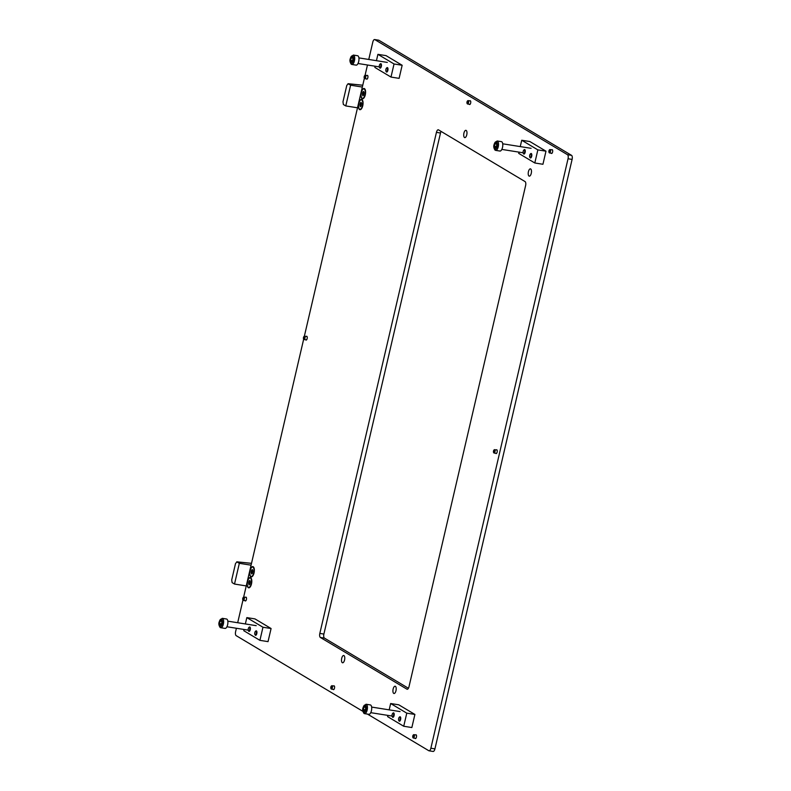 <?xml version="1.0" encoding="UTF-8"?>
<svg xmlns="http://www.w3.org/2000/svg" width="791" height="791" viewBox="0 0 791 791"><rect width="100%" height="100%" fill="white"/><g stroke="black" fill="none" stroke-linecap="round" stroke-linejoin="round"><path stroke-width="1.19" d="M362.12 98.657A5.201 2.195 -81 0 0 363.573 98.351A5.201 2.195 -81 0 0 365.452 93.991A5.201 2.195 -81 0 0 365.017 89.254A5.201 2.195 -81 0 0 364.453 88.632A5.201 2.195 -81 0 0 361.289 92.448A5.201 2.195 -81 0 0 362.12 98.657M359.579 109.573A5.201 2.195 -81 0 0 361.032 109.267A5.201 2.195 -81 0 0 362.911 104.906A5.201 2.195 -81 0 0 362.476 100.17A5.201 2.195 -81 0 0 361.912 99.547A5.201 2.195 -81 0 0 358.748 103.364A5.201 2.195 -81 0 0 359.579 109.573M248.325 587.693A5.201 2.195 -81 0 0 249.768 587.397A5.201 2.195 -81 0 0 251.657 583.026A5.201 2.195 -81 0 0 251.212 578.29A5.201 2.195 -81 0 0 250.648 577.667A5.201 2.195 -81 0 0 247.484 581.484A5.201 2.195 -81 0 0 248.325 587.693M250.856 576.777A5.201 2.195 -81 0 0 252.309 576.481A5.201 2.195 -81 0 0 254.198 572.111A5.201 2.195 -81 0 0 253.753 567.374A5.201 2.195 -81 0 0 253.189 566.752A5.201 2.195 -81 0 0 250.025 570.568A5.201 2.195 -81 0 0 250.856 576.777M529.021 176.047A3.688 1.552 -81 0 0 529.268 176.136A3.688 1.552 -81 0 0 531.325 173.051A3.688 1.552 -81 0 0 530.672 168.948A3.688 1.552 -81 0 0 530.425 168.859A3.688 1.552 -81 0 0 528.368 171.954A3.688 1.552 -81 0 0 529.021 176.047M464.525 137.515A3.688 1.552 -81 0 0 464.772 137.604A3.688 1.552 -81 0 0 466.828 134.519A3.688 1.552 -81 0 0 466.176 130.426A3.688 1.552 -81 0 0 465.929 130.327A3.688 1.552 -81 0 0 463.862 133.422A3.688 1.552 -81 0 0 464.525 137.515M342.305 662.69A3.688 1.552 -81 0 0 342.552 662.779A3.688 1.552 -81 0 0 344.619 659.684A3.688 1.552 -81 0 0 343.956 655.591A3.688 1.552 -81 0 0 343.709 655.502A3.688 1.552 -81 0 0 341.653 658.596A3.688 1.552 -81 0 0 342.305 662.69M393.74 693.41A3.688 1.552 -81 0 0 393.987 693.499A3.688 1.552 -81 0 0 396.044 690.405A3.688 1.552 -81 0 0 395.391 686.311A3.688 1.552 -81 0 0 395.134 686.222A3.688 1.552 -81 0 0 393.078 689.317A3.688 1.552 -81 0 0 393.74 693.41M306.275 336.422A1.928 0.811 99 0 1 306.69 336.264A1.928 0.811 99 0 1 306.819 336.304A1.928 0.811 99 0 1 307.165 338.449A1.928 0.811 99 0 1 306.087 340.071A1.928 0.811 99 0 1 305.959 340.021A1.928 0.811 99 0 1 305.741 339.784M469.795 100.892A1.928 0.811 99 0 1 470.21 100.724A1.928 0.811 99 0 1 470.338 100.773A1.928 0.811 99 0 1 470.685 102.909A1.928 0.811 99 0 1 469.607 104.531A1.928 0.811 99 0 1 469.478 104.481A1.928 0.811 99 0 1 469.261 104.244M333.644 685.985A1.928 0.811 99 0 1 334.059 685.827A1.928 0.811 99 0 1 334.188 685.876A1.928 0.811 99 0 1 334.524 688.012A1.928 0.811 99 0 1 333.446 689.633A1.928 0.811 99 0 1 333.318 689.584A1.928 0.811 99 0 1 333.11 689.347M366.984 75.531A1.928 0.811 99 0 1 367.4 75.363A1.928 0.811 99 0 1 367.528 75.412A1.928 0.811 99 0 1 367.874 77.558A1.928 0.811 99 0 1 366.797 79.169A1.928 0.811 99 0 1 366.668 79.13A1.928 0.811 99 0 1 366.451 78.892M245.566 597.314A1.928 0.811 99 0 1 245.981 597.156A1.928 0.811 99 0 1 246.11 597.205A1.928 0.811 99 0 1 246.446 599.341A1.928 0.811 99 0 1 245.378 600.962A1.928 0.811 99 0 1 245.24 600.913A1.928 0.811 99 0 1 245.032 600.676M551.732 149.835A1.928 0.811 99 0 1 552.148 149.667A1.928 0.811 99 0 1 552.276 149.717A1.928 0.811 99 0 1 552.612 151.862A1.928 0.811 99 0 1 551.535 153.474A1.928 0.811 99 0 1 551.406 153.424A1.928 0.811 99 0 1 551.198 153.187M415.572 734.928A1.928 0.811 99 0 1 415.987 734.77A1.928 0.811 99 0 1 416.115 734.819A1.928 0.811 99 0 1 416.462 736.955A1.928 0.811 99 0 1 415.384 738.576A1.928 0.811 99 0 1 415.255 738.527A1.928 0.811 99 0 1 415.038 738.29M496.293 449.931A1.928 0.811 99 0 1 496.708 449.763A1.928 0.811 99 0 1 496.837 449.812A1.928 0.811 99 0 1 497.173 451.958A1.928 0.811 99 0 1 496.095 453.579A1.928 0.811 99 0 1 495.967 453.53A1.928 0.811 99 0 1 495.759 453.292M378.454 40.203A3.401 1.434 99 0 1 378.701 40.193A3.401 1.434 99 0 1 378.929 40.282L374.865 39.639L567.493 154.7L571.557 155.352A3.401 1.434 99 0 1 572.101 159.406L434.931 748.869A3.401 1.434 99 0 1 433.082 751.45L429.029 750.807A3.401 1.434 -81 0 0 430.868 748.227L434.931 748.869M374.865 39.639A3.401 1.434 -81 0 0 374.637 39.55A3.401 1.434 -81 0 0 372.798 42.131L368.764 59.463M362.822 711.307L236.163 635.648A3.401 1.434 -81 0 1 235.619 631.594L236.4 628.262M237.686 622.725L242.966 600.043M243.658 597.076L303.675 339.151M304.367 336.185L364.384 78.26M365.076 75.293L367.469 65M429.029 750.807A3.401 1.434 -81 0 1 428.801 750.718L367.508 714.105M572.101 159.406L568.037 158.764L430.868 748.227M568.037 158.764A3.401 1.434 -81 0 0 567.493 154.7M319.831 633.413A3.401 1.434 -81 0 0 320.385 637.467L406.93 689.169A3.401 1.434 -81 0 0 407.157 689.258A3.401 1.434 -81 0 0 409.006 686.677L525.6 185.628A3.401 1.434 -81 0 0 525.056 181.574L438.501 129.872A3.401 1.434 -81 0 0 438.273 129.783A3.401 1.434 -81 0 0 436.434 132.364L319.831 633.413L323.895 634.056A3.401 1.434 -81 0 0 324.439 638.11L408.413 688.269M378.929 40.282L571.557 155.352M441.081 131.415A3.401 1.434 -81 0 0 440.498 133.007L323.895 634.056M362.762 85.25L348.198 83.757L346.784 85.408L342.978 101.782L343.373 104.501L345.776 105.935L350.601 85.191L348.01 83.698L362.772 85.201M357.512 107.803L345.776 105.935M362.337 87.059L350.601 85.191M251.498 563.37L236.934 561.887L235.52 563.528L231.714 579.902L232.109 582.621L234.512 584.055L239.337 563.321L236.746 561.818L251.508 563.321M246.248 585.923L234.512 584.055M251.073 565.179L239.337 563.321M244.073 629.488L243.786 630.704L259.913 640.344L262.958 627.243L271.086 628.529L254.959 618.898L246.832 617.613L245.358 623.951M262.958 627.243L246.832 617.613M259.913 640.344L268.03 641.63L271.086 628.529M375.152 66.217L374.865 67.443L390.991 77.073L394.037 63.972L402.154 65.267L386.038 55.627L377.91 54.342L376.437 60.68M394.037 63.972L377.91 54.342M390.991 77.073L399.109 78.358L402.154 65.267M387.887 715.4L387.6 716.616L403.726 726.257L406.782 713.156L414.899 714.441L398.773 704.811L390.655 703.525L389.182 709.863M406.782 713.156L390.655 703.525M403.726 726.257L411.854 727.542L414.899 714.441M518.965 152.129L518.678 153.355L534.805 162.986L537.85 149.885L545.978 151.18L529.851 141.54L521.734 140.254L520.251 146.592M537.85 149.885L521.734 140.254M534.805 162.986L542.933 164.271L545.978 151.18M355.792 65.03A4.766 2.007 -81 0 0 356.118 65.139A4.766 2.007 -81 0 0 358.778 61.144A4.766 2.007 -81 0 0 357.928 55.854A4.766 2.007 -81 0 0 357.611 55.736L353.35 55.063C349.642 57.753 348.95 60.808 351.273 64.249L351.847 64.467A4.766 2.007 -81 0 0 354.506 60.472A4.766 2.007 -81 0 0 353.666 55.182A4.766 2.007 -81 0 0 353.35 55.063M352.361 61.411L352.954 58.89L352.371 57.11L351.204 57.852L350.621 60.373L351.194 62.153L352.361 61.411M352.539 60.68L350.621 60.373M352.687 58.089L351.204 57.852M380.491 64.081A1.839 0.771 -81 0 0 379.977 64.19A1.839 0.771 -81 0 0 379.314 65.732A1.839 0.771 -81 0 0 379.462 67.403A1.839 0.771 -81 0 0 379.66 67.621A1.839 0.771 -81 0 0 380.778 66.276A1.839 0.771 -81 0 0 380.491 64.081M380.155 64.071A2.264 0.959 99 0 1 380.342 63.863A2.264 0.959 99 0 1 380.817 63.676A2.264 0.959 99 0 1 380.965 63.725A2.264 0.959 99 0 1 381.371 66.246A2.264 0.959 99 0 1 380.105 68.155A2.264 0.959 99 0 1 379.957 68.095A2.264 0.959 99 0 1 379.71 67.828A2.264 0.959 99 0 1 379.591 67.561M251.34 578.528A4.766 2.007 -81 0 0 250.826 578.102A4.766 2.007 -81 0 0 250.628 578.043A4.766 2.007 -81 0 0 250.421 578.033M250.253 581.593L249.818 580.475L249.017 581.078L248.947 584.856L249.729 584.252L250.253 581.593M250.174 581.593L250.302 582.305M250.322 578.023A4.766 2.007 -81 0 0 250.124 577.964A4.766 2.007 -81 0 0 247.435 582.107A4.766 2.007 -81 0 0 248.423 587.308A4.766 2.007 -81 0 0 248.631 587.367A4.766 2.007 -81 0 0 251.32 583.224A4.766 2.007 -81 0 0 250.322 578.023M248.938 587.387A4.766 2.007 -81 0 0 249.135 587.446A4.766 2.007 -81 0 0 249.956 587.209M248.651 583.718L249.976 583.936L249.976 583.264M362.604 100.408A4.766 2.007 -81 0 0 362.09 99.973A4.766 2.007 -81 0 0 361.892 99.923A4.766 2.007 -81 0 0 361.685 99.913M361.517 103.473L361.082 102.355L360.281 102.959L360.212 106.736L360.993 106.132L361.438 103.473M361.556 103.512L361.556 104.185M361.586 99.893A4.766 2.007 -81 0 0 361.388 99.844A4.766 2.007 -81 0 0 358.699 103.987A4.766 2.007 -81 0 0 359.687 109.188A4.766 2.007 -81 0 0 359.885 109.247A4.766 2.007 -81 0 0 362.575 105.094A4.766 2.007 -81 0 0 361.586 99.893M360.202 109.267A4.766 2.007 -81 0 0 360.399 109.326A4.766 2.007 -81 0 0 361.22 109.079M361.24 105.144L361.23 105.806L359.905 105.599M365.145 89.492A4.766 2.007 -81 0 0 364.631 89.057A4.766 2.007 -81 0 0 364.433 89.007A4.766 2.007 -81 0 0 364.226 88.997M364.058 92.557L363.623 91.44L362.822 92.043L362.753 95.82L363.534 95.217L364.058 92.557M363.979 92.557L364.097 93.269M364.127 88.978A4.766 2.007 -81 0 0 363.929 88.918A4.766 2.007 -81 0 0 361.24 93.071A4.766 2.007 -81 0 0 362.229 98.272A4.766 2.007 -81 0 0 362.426 98.331A4.766 2.007 -81 0 0 365.116 94.178A4.766 2.007 -81 0 0 364.127 88.978M362.733 98.351A4.766 2.007 -81 0 0 362.94 98.41A4.766 2.007 -81 0 0 363.761 98.163M363.781 94.228L363.771 94.89L362.446 94.683M253.881 567.612A4.766 2.007 -81 0 0 253.367 567.187A4.766 2.007 -81 0 0 253.169 567.127A4.766 2.007 -81 0 0 252.962 567.117M252.794 570.677L252.359 569.56L251.558 570.163L251.489 573.94L252.27 573.337L252.794 570.677M252.715 570.677L252.833 571.389M252.863 567.107A4.766 2.007 -81 0 0 252.665 567.048A4.766 2.007 -81 0 0 249.976 571.191A4.766 2.007 -81 0 0 250.965 576.392A4.766 2.007 -81 0 0 251.172 576.451A4.766 2.007 -81 0 0 253.852 572.308A4.766 2.007 -81 0 0 252.863 567.107M251.479 576.471A4.766 2.007 -81 0 0 251.676 576.53A4.766 2.007 -81 0 0 252.497 576.283M252.517 572.348L252.507 573.01L251.182 572.803M365.363 76.668A1.394 0.583 -81 0 0 364.671 75.629A1.394 0.583 -81 0 0 364.127 77.123A1.394 0.583 -81 0 0 364.275 78.072A1.394 0.583 -81 0 0 364.928 78.042A1.394 0.583 -81 0 0 365.363 76.668M364.789 75.55A1.701 0.722 99 0 1 364.928 75.402A1.701 0.722 99 0 1 365.284 75.264A1.701 0.722 99 0 1 365.768 76.658A1.701 0.722 99 0 1 364.75 78.616A1.701 0.722 99 0 1 364.453 78.378A1.701 0.722 99 0 1 364.374 78.19M468.173 102.019A1.394 0.583 -81 0 0 467.481 100.991A1.394 0.583 -81 0 0 466.937 102.484A1.394 0.583 -81 0 0 467.085 103.433A1.394 0.583 -81 0 0 467.738 103.394A1.394 0.583 -81 0 0 468.173 102.019M467.6 100.902A1.701 0.722 99 0 1 467.738 100.754A1.701 0.722 99 0 1 468.094 100.615A1.701 0.722 99 0 1 468.579 102.019A1.701 0.722 99 0 1 467.56 103.977A1.701 0.722 99 0 1 467.263 103.73A1.701 0.722 99 0 1 467.184 103.552M332.012 687.122A1.394 0.583 -81 0 0 331.32 686.094A1.394 0.583 -81 0 0 330.776 687.587A1.394 0.583 -81 0 0 330.935 688.526A1.394 0.583 -81 0 0 331.577 688.496A1.394 0.583 -81 0 0 332.012 687.122M331.449 686.005A1.701 0.722 99 0 1 331.577 685.856A1.701 0.722 99 0 1 331.933 685.718A1.701 0.722 99 0 1 332.418 687.112A1.701 0.722 99 0 1 331.399 689.08A1.701 0.722 99 0 1 331.103 688.832A1.701 0.722 99 0 1 331.024 688.645M304.644 337.559A1.394 0.583 -81 0 0 303.952 336.531A1.394 0.583 -81 0 0 303.418 338.024A1.394 0.583 -81 0 0 303.566 338.963A1.394 0.583 -81 0 0 304.219 338.934A1.394 0.583 -81 0 0 304.644 337.559M304.08 336.442A1.701 0.722 99 0 1 304.209 336.294A1.701 0.722 99 0 1 304.575 336.155A1.701 0.722 99 0 1 305.059 337.549A1.701 0.722 99 0 1 304.041 339.507A1.701 0.722 99 0 1 303.744 339.27A1.701 0.722 99 0 1 303.655 339.082M550.101 150.962A1.394 0.583 -81 0 0 549.409 149.934A1.394 0.583 -81 0 0 548.875 151.427A1.394 0.583 -81 0 0 549.023 152.376A1.394 0.583 -81 0 0 549.666 152.337A1.394 0.583 -81 0 0 550.101 150.962M549.537 149.845A1.701 0.722 99 0 1 549.666 149.697A1.701 0.722 99 0 1 550.032 149.558A1.701 0.722 99 0 1 550.506 150.962A1.701 0.722 99 0 1 549.498 152.92A1.701 0.722 99 0 1 549.191 152.673A1.701 0.722 99 0 1 549.112 152.495M413.94 736.065A1.394 0.583 -81 0 0 413.258 735.037A1.394 0.583 -81 0 0 412.714 736.53A1.394 0.583 -81 0 0 412.862 737.469A1.394 0.583 -81 0 0 413.515 737.439A1.394 0.583 -81 0 0 413.94 736.065M413.377 734.948A1.701 0.722 99 0 1 413.515 734.799A1.701 0.722 99 0 1 413.871 734.661A1.701 0.722 99 0 1 414.355 736.055A1.701 0.722 99 0 1 413.337 738.023A1.701 0.722 99 0 1 413.04 737.776A1.701 0.722 99 0 1 412.961 737.598M494.662 451.068A1.394 0.583 -81 0 0 493.97 450.03A1.394 0.583 -81 0 0 493.436 451.532A1.394 0.583 -81 0 0 493.584 452.472A1.394 0.583 -81 0 0 494.227 452.442A1.394 0.583 -81 0 0 494.662 451.068M494.098 449.95A1.701 0.722 99 0 1 494.227 449.802A1.701 0.722 99 0 1 494.583 449.664A1.701 0.722 99 0 1 495.067 451.058A1.701 0.722 99 0 1 494.059 453.016A1.701 0.722 99 0 1 493.752 452.778A1.701 0.722 99 0 1 493.673 452.59M243.935 598.451A1.394 0.583 -81 0 0 243.242 597.423A1.394 0.583 -81 0 0 242.708 598.916A1.394 0.583 -81 0 0 242.857 599.855A1.394 0.583 -81 0 0 243.499 599.825A1.394 0.583 -81 0 0 243.935 598.451M243.371 597.334A1.701 0.722 99 0 1 243.499 597.185A1.701 0.722 99 0 1 243.865 597.047A1.701 0.722 99 0 1 244.35 598.441A1.701 0.722 99 0 1 243.331 600.409A1.701 0.722 99 0 1 243.025 600.161A1.701 0.722 99 0 1 242.946 599.973M387.026 67.986A1.839 0.771 -81 0 0 386.512 68.095A1.839 0.771 -81 0 0 385.85 69.638A1.839 0.771 -81 0 0 385.998 71.309A1.839 0.771 -81 0 0 386.206 71.526A1.839 0.771 -81 0 0 387.323 70.181A1.839 0.771 -81 0 0 387.026 67.986M386.69 67.977A2.264 0.959 99 0 1 386.878 67.759A2.264 0.959 99 0 1 387.353 67.581A2.264 0.959 99 0 1 387.511 67.631A2.264 0.959 99 0 1 387.906 70.152A2.264 0.959 99 0 1 386.641 72.06A2.264 0.959 99 0 1 386.492 72.001A2.264 0.959 99 0 1 386.245 71.734A2.264 0.959 99 0 1 386.127 71.467M368.537 714.204A4.766 2.007 -81 0 0 368.853 714.322A4.766 2.007 -81 0 0 371.513 710.328A4.766 2.007 -81 0 0 370.672 705.038A4.766 2.007 -81 0 0 370.356 704.919L366.085 704.237C362.387 706.927 361.695 709.992 364.008 713.433L364.592 713.65A4.766 2.007 -81 0 0 367.251 709.646A4.766 2.007 -81 0 0 366.411 704.356A4.766 2.007 -81 0 0 366.085 704.237M365.106 710.595L365.689 708.074L365.116 706.294L363.949 707.035L363.366 709.557L363.939 711.336L365.106 710.595M365.274 709.853L363.366 709.557M365.432 707.273L363.949 707.035M224.723 628.291A4.766 2.007 -81 0 0 225.04 628.41A4.766 2.007 -81 0 0 227.699 624.415A4.766 2.007 -81 0 0 226.849 619.126A4.766 2.007 -81 0 0 226.533 619.007L222.271 618.325C218.563 621.014 217.871 624.079 220.195 627.52L220.778 627.738A4.766 2.007 -81 0 0 223.438 623.733A4.766 2.007 -81 0 0 222.587 618.443A4.766 2.007 -81 0 0 222.271 618.325M221.292 624.682L221.876 622.161L221.292 620.381L220.135 621.123L219.542 623.644L220.125 625.424L221.292 624.682M221.46 623.951L219.542 623.644M221.609 621.36L220.135 621.123M499.615 150.943A4.766 2.007 -81 0 0 499.932 151.051A4.766 2.007 -81 0 0 502.592 147.057A4.766 2.007 -81 0 0 501.751 141.767A4.766 2.007 -81 0 0 501.425 141.648L497.163 140.976C493.465 143.665 492.773 146.721 495.087 150.161L495.67 150.379A4.766 2.007 -81 0 0 498.33 146.384A4.766 2.007 -81 0 0 497.48 141.095A4.766 2.007 -81 0 0 497.163 140.976M496.184 147.324L496.768 144.802L496.194 143.023L495.028 143.764L494.434 146.286L495.018 148.065L496.184 147.324M496.353 146.592L494.434 146.286M496.511 144.002L495.028 143.764M393.226 713.264A1.839 0.771 -81 0 0 392.722 713.363A1.839 0.771 -81 0 0 392.049 714.906A1.839 0.771 -81 0 0 392.207 716.577A1.839 0.771 -81 0 0 392.405 716.794A1.839 0.771 -81 0 0 393.522 715.45A1.839 0.771 -81 0 0 393.226 713.264M392.89 713.245A2.264 0.959 99 0 1 393.078 713.037A2.264 0.959 99 0 1 393.562 712.849A2.264 0.959 99 0 1 393.71 712.909A2.264 0.959 99 0 1 394.116 715.43A2.264 0.959 99 0 1 392.85 717.328A2.264 0.959 99 0 1 392.692 717.279A2.264 0.959 99 0 1 392.455 717.002A2.264 0.959 99 0 1 392.336 716.745M249.412 627.352A1.839 0.771 -81 0 0 248.898 627.451A1.839 0.771 -81 0 0 248.236 628.993A1.839 0.771 -81 0 0 248.394 630.664A1.839 0.771 -81 0 0 248.592 630.882A1.839 0.771 -81 0 0 249.709 629.537A1.839 0.771 -81 0 0 249.412 627.352M249.076 627.332A2.264 0.959 99 0 1 249.264 627.125A2.264 0.959 99 0 1 249.738 626.937A2.264 0.959 99 0 1 249.897 626.996A2.264 0.959 99 0 1 250.292 629.517A2.264 0.959 99 0 1 249.027 631.416A2.264 0.959 99 0 1 248.878 631.366A2.264 0.959 99 0 1 248.631 631.089A2.264 0.959 99 0 1 248.522 630.832M524.304 149.993A1.839 0.771 -81 0 0 523.79 150.102A1.839 0.771 -81 0 0 523.128 151.645A1.839 0.771 -81 0 0 523.286 153.316A1.839 0.771 -81 0 0 523.484 153.533A1.839 0.771 -81 0 0 524.601 152.188A1.839 0.771 -81 0 0 524.304 149.993M523.968 149.983A2.264 0.959 99 0 1 524.156 149.766A2.264 0.959 99 0 1 524.641 149.588A2.264 0.959 99 0 1 524.789 149.637A2.264 0.959 99 0 1 525.194 152.159A2.264 0.959 99 0 1 523.929 154.067A2.264 0.959 99 0 1 523.771 154.008A2.264 0.959 99 0 1 523.523 153.741A2.264 0.959 99 0 1 523.415 153.474M399.771 717.17A1.839 0.771 -81 0 0 399.257 717.269A1.839 0.771 -81 0 0 398.595 718.811A1.839 0.771 -81 0 0 398.743 720.482A1.839 0.771 -81 0 0 398.941 720.7A1.839 0.771 -81 0 0 400.058 719.355A1.839 0.771 -81 0 0 399.771 717.17M399.425 717.15A2.264 0.959 99 0 1 399.613 716.943A2.264 0.959 99 0 1 400.098 716.755A2.264 0.959 99 0 1 400.246 716.814A2.264 0.959 99 0 1 400.651 719.335A2.264 0.959 99 0 1 399.386 721.234A2.264 0.959 99 0 1 399.237 721.174A2.264 0.959 99 0 1 398.99 720.908A2.264 0.959 99 0 1 398.872 720.65M255.948 631.258A1.839 0.771 -81 0 0 255.434 631.356A1.839 0.771 -81 0 0 254.771 632.899A1.839 0.771 -81 0 0 254.929 634.57A1.839 0.771 -81 0 0 255.127 634.787A1.839 0.771 -81 0 0 256.244 633.443A1.839 0.771 -81 0 0 255.948 631.258M255.612 631.238A2.264 0.959 99 0 1 255.8 631.03A2.264 0.959 99 0 1 256.274 630.842A2.264 0.959 99 0 1 256.432 630.902A2.264 0.959 99 0 1 256.838 633.423A2.264 0.959 99 0 1 255.562 635.321A2.264 0.959 99 0 1 255.414 635.272A2.264 0.959 99 0 1 255.167 634.995A2.264 0.959 99 0 1 255.058 634.738M530.84 153.899A1.839 0.771 -81 0 0 530.336 154.008A1.839 0.771 -81 0 0 529.663 155.55A1.839 0.771 -81 0 0 529.822 157.221A1.839 0.771 -81 0 0 530.019 157.439A1.839 0.771 -81 0 0 531.137 156.084A1.839 0.771 -81 0 0 530.84 153.899M530.504 153.889A2.264 0.959 99 0 1 530.692 153.672A2.264 0.959 99 0 1 531.176 153.494A2.264 0.959 99 0 1 531.325 153.543A2.264 0.959 99 0 1 531.73 156.064A2.264 0.959 99 0 1 530.464 157.973A2.264 0.959 99 0 1 530.306 157.913A2.264 0.959 99 0 1 530.059 157.636A2.264 0.959 99 0 1 529.95 157.379M324.439 638.11L320.385 637.467M440.498 133.007L436.434 132.364M351.53 64.348A4.766 2.007 -81 0 0 351.847 64.467L356.118 65.139M350.917 63.349A3.856 1.622 -81 0 0 353.27 60.521A3.856 1.622 -81 0 0 352.648 55.924A3.856 1.622 -81 0 0 350.304 58.752A3.856 1.622 -81 0 0 350.917 63.349M250.272 582.107L248.75 581.86M249.986 583.086L248.542 582.858M249.916 581.276L249.343 581.187M361.536 103.977L360.014 103.74M361.24 104.966L359.806 104.728M361.18 103.146L360.607 103.057M364.078 93.061L362.555 92.824M363.781 94.05L362.347 93.813M363.722 92.231L363.148 92.142M252.813 571.191L251.291 570.944M252.517 572.17L251.083 571.942M252.458 570.36L251.884 570.271M364.275 713.531A4.766 2.007 -81 0 0 364.592 713.65L368.853 714.322M363.662 712.523A3.856 1.622 -81 0 0 366.006 709.695A3.856 1.622 -81 0 0 365.393 705.107A3.856 1.622 -81 0 0 363.049 707.925A3.856 1.622 -81 0 0 363.662 712.523M220.452 627.619A4.766 2.007 -81 0 0 220.778 627.738L225.04 628.41M219.849 626.61A3.856 1.622 -81 0 0 222.192 623.783A3.856 1.622 -81 0 0 221.569 619.195A3.856 1.622 -81 0 0 219.226 622.013A3.856 1.622 -81 0 0 219.849 626.61M495.354 150.26A4.766 2.007 -81 0 0 495.67 150.379L499.932 151.051M494.741 149.262A3.856 1.622 -81 0 0 497.084 146.434A3.856 1.622 -81 0 0 496.471 141.836A3.856 1.622 -81 0 0 494.118 144.664A3.856 1.622 -81 0 0 494.741 149.262M378.701 40.193L374.637 39.55M379.294 66.879L358.007 63.498M387.293 62.41L358.896 57.891M250.124 577.964L250.628 578.043M248.631 587.367L249.135 587.446M249.926 581.345L249.214 581.237M361.388 99.844L361.892 99.923M359.885 109.247L360.399 109.326M361.19 103.226L360.478 103.107M363.929 88.918L364.433 89.007M362.426 98.331L362.94 98.41M363.731 92.31L363.01 92.191M252.665 567.048L253.169 567.127M251.172 576.451L251.676 576.53M252.467 570.43L251.756 570.321M365.284 75.264L367.746 75.649M364.75 78.616L367.212 79.011M468.094 100.615L470.556 101.011M467.56 103.977L470.022 104.363M331.933 685.718L334.395 686.104M331.399 689.08L333.861 689.465M304.575 336.155L307.037 336.541M304.041 339.507L306.503 339.903M550.032 149.558L552.484 149.954M549.498 152.92L551.95 153.316M413.871 734.661L416.333 735.047M413.337 738.023L415.799 738.408M494.583 449.664L497.045 450.049M494.059 453.016L496.511 453.411M243.865 597.047L246.317 597.432M243.331 600.409L245.783 600.794M392.039 716.053L370.752 712.671M400.038 711.584L371.641 707.075M248.216 630.14L226.938 626.759M256.215 625.671L227.828 621.162M523.118 152.792L501.83 149.41M531.107 148.322L502.72 143.804"/></g></svg>
